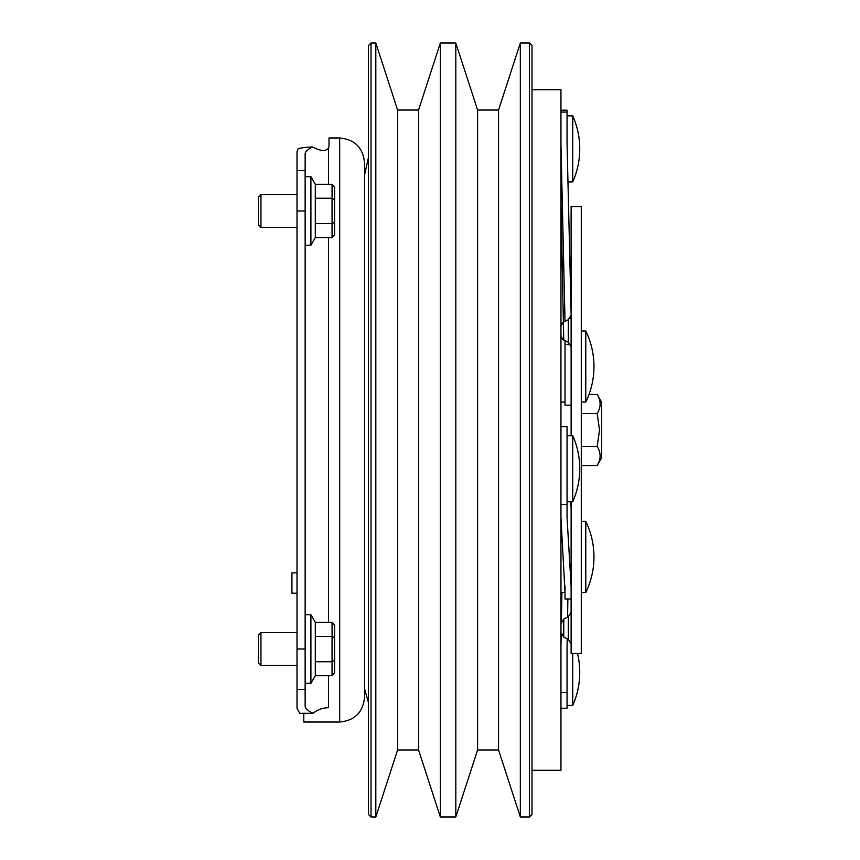 <?xml version="1.0" encoding="UTF-8"?>
<svg xmlns="http://www.w3.org/2000/svg" width="860" height="860" viewBox="0 0 860 860"><rect width="100%" height="100%" fill="white"/><g stroke="black" fill="none" stroke-linecap="round" stroke-linejoin="round"><path stroke-width="1.29" d="M581.274 465.55L597.184 465.55L601.581 457.928L601.581 402.071L597.184 394.45C601.075 400.792 601.075 407.135 597.184 413.499L599.528 430L597.184 446.501C601.075 452.865 601.075 459.208 597.184 465.55L599.001 461.798M589.014 394.45L597.184 394.45M581.274 413.499L597.184 413.499M581.274 446.501L597.184 446.501M258.419 663.017L258.419 635.078L260.956 632.541L260.956 665.554L258.419 663.017M334.594 637.808L332.057 636.346L315.298 636.346L315.298 622.382L332.057 622.382L334.594 625.317L334.594 660.276L332.057 661.749L315.298 661.749L315.298 675.713L310.901 683.324L310.901 614.76L305.139 614.76M315.298 661.749L315.298 636.346M315.298 675.713L332.057 675.713L332.057 622.382M334.594 660.276L334.594 672.778L332.057 675.713M258.419 224.922L258.419 196.983L260.956 194.446L260.956 227.459L258.419 224.922M334.594 199.724L332.057 198.251L315.298 198.251L315.298 184.287L332.057 184.287L334.594 187.222L334.594 222.192L332.057 223.654L315.298 223.654L315.298 237.618L310.901 245.24L310.901 176.676L305.139 176.676M315.298 223.654L315.298 198.251M315.298 237.618L332.057 237.618L332.057 184.287M334.594 222.192L334.594 234.683L332.057 237.618M368.467 157.401L364.565 174.795L364.565 696.632M364.565 684.893C365.113 693.644 365.113 693.644 364.565 684.893L364.64 687.452M368.467 702.599L364.833 689.774M364.565 676.315L364.565 656.008M364.565 430L364.565 697.137C363.081 712.263 354.793 720.551 339.678 722.024L339.678 137.976C354.793 139.449 363.081 147.737 364.565 162.862L364.565 430M303.784 713.305L303.784 722.024L339.678 722.024M328.498 675.713L328.498 707.737A23.36 22.22 -0 0 0 313.029 713.305C308.245 711.026 305.612 708.715 305.139 706.372L305.139 689.365L297.012 689.365L297.012 151.65L297.012 170.635L305.139 170.635L305.139 210.99L297.012 210.99M297.012 689.365L297.012 708.35L299.721 713.305L313.029 713.305M297.012 593.185L291.938 593.185L291.938 572.867L297.012 572.867M364.565 640.259L364.565 638.228M572.738 435.687A81.259 81.259 0 0 1 572.738 501.713L572.738 435.687L567.052 435.687M593.97 366.51A81.259 81.259 0 0 0 585.778 330.96L581.274 330.96L585.778 330.96A81.259 81.259 0 0 1 585.778 402.071L585.778 330.96M585.778 521.418A81.259 81.259 0 0 1 585.778 592.518L585.778 521.418L581.274 521.418M560.957 592.518L565.02 592.518L560.957 517.666M571.115 501.713L571.115 653.46L581.274 653.46L581.274 206.54L571.115 206.54L571.115 435.687M572.738 115.874A81.259 81.259 0 0 1 572.738 181.901L572.738 115.874L567.052 115.874L567.052 144.093L567.052 110.198L560.957 110.198M577.511 653.46A81.259 81.259 0 0 1 572.738 705.426L572.738 653.46M368.467 814.463L368.467 45.537L371.015 43L371.015 817L368.467 814.463M529.47 43L532.007 45.537L532.007 814.463L529.47 817L529.47 43L520.332 43L520.332 817L498.553 749.963L498.553 110.037L520.332 43M418.562 749.963L418.562 110.037L440.341 43L440.341 817L418.562 749.963L397.61 749.963L397.61 110.037L375.82 43L371.015 43M397.61 749.963L375.82 817L375.82 43M498.553 749.963L477.601 749.963L477.601 110.037L455.811 43L440.341 43M477.601 749.963L455.811 817L455.811 43M532.007 89.719L560.957 89.719L560.957 770.28L532.007 770.28M567.052 672.413L567.052 647.515L567.052 692.526L560.957 692.526M571.115 598.99L565.02 598.99L565.02 586.004M571.115 586.004L567.052 517.666L567.052 426.678L560.957 426.678M571.115 508.002L570.739 501.713M567.052 504.68L560.957 504.68M567.052 112.069L560.957 112.069M565.02 321.317L560.957 144.093M560.957 335.443C562.332 339.044 563.268 340.56 563.762 339.99L560.957 202.82M571.115 312.578L567.052 144.093M571.115 405.2L565.02 405.2L565.02 340.614M565.02 344.602L570.61 344.602M560.957 708.253L567.052 708.253L567.052 692.526M561.569 592.518L561.053 622.608M561.903 592.518L561.397 621.511M561.182 634.067L560.957 647.515M567.88 598.99L567.568 617.147M567.202 638.808L567.052 647.515M297.012 649.01L305.139 649.01L305.139 689.365M305.139 649.01L305.139 210.99M297.012 151.65L298.076 148.791C300.516 147.92 305.354 147.297 312.588 146.92L313.008 147.264L312.588 146.92C308.052 149.135 305.569 151.36 305.139 153.628L305.139 170.635M313.008 147.264C321.06 151.296 326.219 151.489 328.498 147.855L329.014 146.555L328.498 147.855C326.219 151.489 321.06 151.296 313.008 147.264M329.014 146.555L329.014 137.976L339.678 137.976M328.498 237.618L328.498 622.382M563.762 339.99L568.309 342.258L568.309 319.673L571.115 315.125L569.847 318.479M568.309 616.781L563.762 619.049L563.762 637.088L568.309 639.367L568.309 616.781L571.115 612.234M328.498 147.855L328.498 184.287M310.901 683.324L305.139 683.324M297.012 665.554L260.956 665.554M315.298 622.382L310.901 614.76M297.012 632.541L260.956 632.541M310.901 245.24L305.139 245.24M297.012 227.459L260.956 227.459M315.298 184.287L310.901 176.676M297.012 194.446L260.956 194.446M572.738 501.713L567.052 501.713M585.778 402.071L581.274 402.071M585.778 592.518L581.274 592.518M565.02 402.071L560.957 402.071M568.309 342.258L571.115 346.795M562.838 322.532L560.957 326.488C562.332 322.887 563.268 321.371 563.762 321.941L568.309 319.673M563.762 321.941L563.063 322.36M563.762 637.088L560.957 632.551M572.738 181.901L567.966 181.901M572.738 705.426L567.052 705.426M375.82 817L371.015 817M529.47 817L520.332 817M455.811 817L440.341 817M498.553 110.037L477.601 110.037M418.562 110.037L397.61 110.037M568.374 639.399L567.192 639.399M563.762 619.049L560.957 623.597M568.309 639.367L571.115 643.904"/></g></svg>
